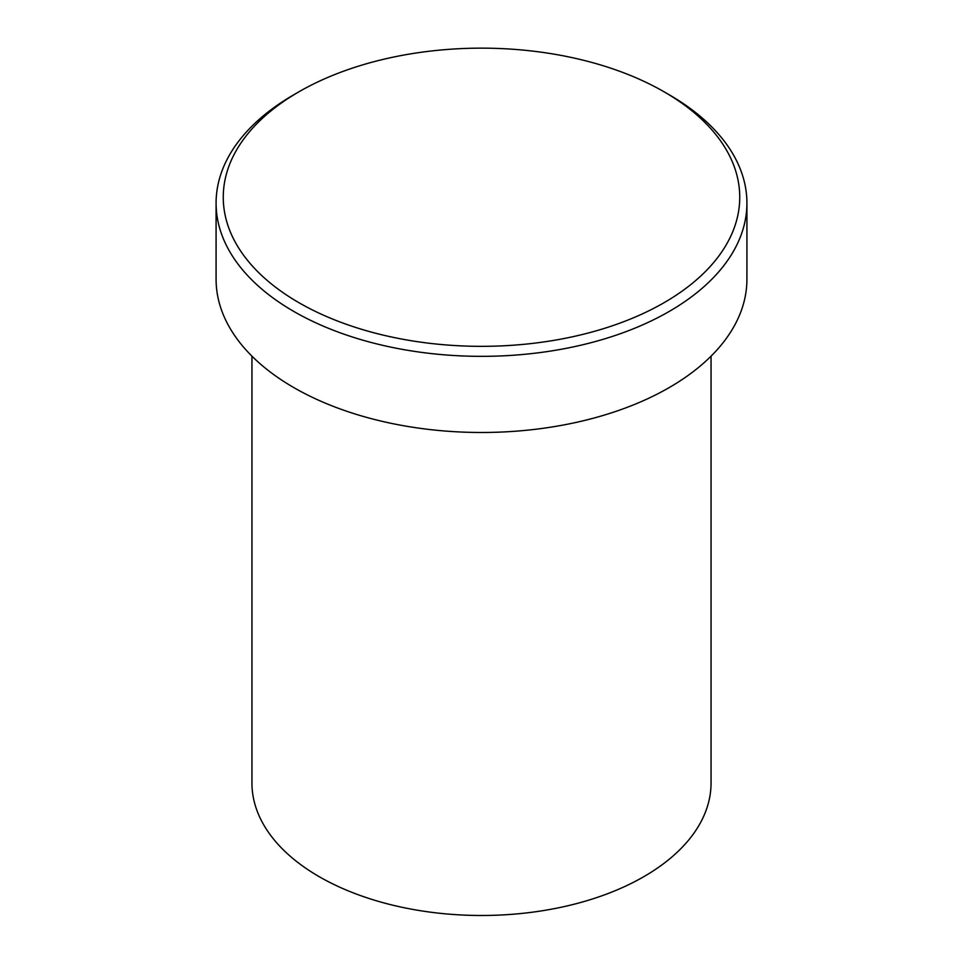 <?xml version="1.0" encoding="UTF-8"?>
<svg xmlns="http://www.w3.org/2000/svg" width="963" height="963" viewBox="0 0 963 963"><rect width="100%" height="100%" fill="white"/><g stroke="black" fill="none" stroke-linecap="round" stroke-linejoin="round"><path stroke-width="1.44" d="M298.891 302.671A258.24 149.096 0 0 0 664.109 302.671A258.24 149.096 0 0 0 664.109 91.822L669.177 94.747A265.415 153.237 180 0 1 746.915 203.109A265.415 153.237 180 0 1 583.072 344.682A265.415 153.237 180 0 1 293.823 311.458A265.415 153.237 180 0 1 216.085 203.109A265.415 153.237 180 0 1 293.823 94.747L298.891 91.822A258.24 149.096 0 0 0 298.891 302.671M251.945 356.178L251.945 782.955A229.555 132.533 0 0 0 319.186 876.667A229.555 132.533 0 0 0 569.35 905.401A229.555 132.533 0 0 0 711.055 782.955L711.055 356.178M216.085 203.109L216.085 279.246A265.415 153.237 0 0 0 293.823 387.595A265.415 153.237 0 0 0 583.072 420.819A265.415 153.237 0 0 0 746.915 279.246L746.915 203.109M669.177 94.747L664.109 91.822A258.24 149.096 0 0 0 298.891 91.822"/></g></svg>
